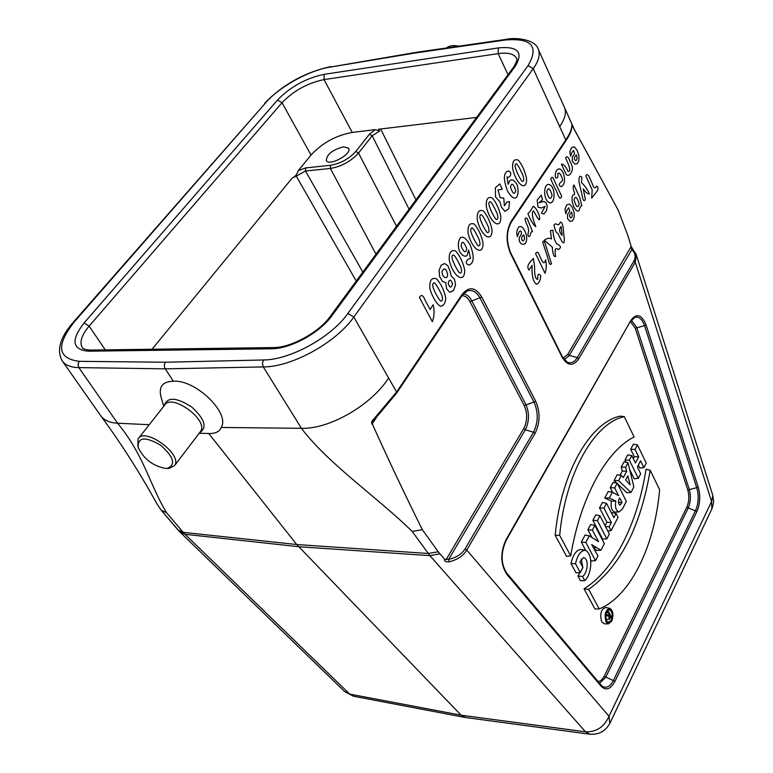 <?xml version="1.0" encoding="UTF-8"?>
<svg xmlns="http://www.w3.org/2000/svg" width="773" height="773" viewBox="0 0 773 773"><rect width="100%" height="100%" fill="white"/><g stroke="black" fill="none" stroke-linecap="round" stroke-linejoin="round"><path stroke-width="1.16" d="M449.171 561.787L448.678 559.323C456.273 557.662 461.752 554.164 465.114 548.82L466.766 550.076C463.172 555.942 457.307 559.855 449.171 561.787C445.808 562.193 444.291 561.343 444.591 559.237L438.243 551.796L428.165 553.487L296.716 544.521L208.787 433.547L211.039 433.518C216.459 433.141 219.851 431.121 221.204 427.459C230.46 413.313 195.559 379.33 173.355 381.234L164.707 367.987L164.311 364.943L165.393 362.228L263.458 359.967C290.059 359.967 331.25 337.279 347.908 313.423L528.046 65.637C539.38 46.187 531.602 37.664 504.711 40.07L414.483 53.105L415.652 52.438M444.591 559.237L446.108 559.604L523.746 428.619C527.437 421.072 527.601 413.391 524.249 405.554L469.907 301.644C467.771 297.711 465.133 295.721 462.012 295.663M396.655 393.08L373.166 421.179L372.431 423.469L372.779 425.034C389.389 461.81 405.912 496.691 422.338 529.679L438.243 551.796M606.39 620.361L607.008 619.299M609.665 608.293L605.81 607.491C601.036 609.105 599.664 613.878 601.694 621.83L604.496 623.84M555.188 535.245L566.59 556.396L570.696 555.884C580.475 497.512 606.419 450.659 634.111 436.987L624.284 416.647L620.255 416.135C590.398 422.164 560.966 472.525 555.188 535.245L559.681 535.38L570.696 555.884M584.05 588.784L594.92 608.969L599.181 608.95C630.497 596.389 654.963 545.564 659.601 489.676L650.19 470.235L646.035 469.269C637.793 522.451 614.612 570.049 584.05 588.784L588.688 589.374L599.181 608.95M577.962 576.02L580.513 580.755L584.765 580.591C591.683 574.494 593.374 555.246 585.992 550.666L584.987 550.192C580.629 550.811 577.47 555.323 575.499 563.73L571.005 563.488L576.04 572.822L580.252 572.58L582.91 567.517L579.876 561.836L583.567 557.536C589.606 559.082 587.267 573.595 582.552 576.474L577.962 576.02L582.6 568.107M581.277 559.005L582.794 567.295M584.987 550.192L580.832 549.429C576.243 550.134 572.967 554.821 571.005 563.488M589.316 535.834L585.828 542.424L595.471 560.705L597.954 555.932L591.674 544.579L600.911 550.241L604.341 543.651L594.852 525.389L592.369 530.085L598.592 541.709L589.316 535.834L585.084 535.042L581.315 542.134L585.75 550.511M590.698 559.865L591.277 560.966L595.471 560.705M594.852 525.389L590.688 524.5L587.866 529.814L592.021 537.544M594.195 548.859L596.795 550.405L600.911 550.241M599.954 515.755L595.799 514.886L592.891 520.355L602.66 539.168L606.824 538.878L609.356 534.008L599.954 515.755L597.384 520.615L592.891 520.355M616.081 513.475L613.878 517.697L606.544 503.3L603.993 508.112L611.366 522.509L609.134 526.79L611.114 530.645L618.042 517.321L616.081 513.475L611.955 512.625L611.627 513.262M606.544 503.3L602.409 502.469L599.529 507.88L606.911 522.258L605.095 525.727M617.202 483.183L614.699 487.898L618.584 495.628L612.419 492.217L608.216 491.531L604.766 498.025L611.366 501.117C610.515 507.31 611.694 510.982 614.912 512.113L619.047 511.939L622.555 508.866L626.323 501.406L617.202 483.183L613.076 482.391L610.255 487.695L612.583 492.314M638.353 465.066L639.802 468.032L643.89 467.617L646.247 463.075L637.464 444.91L633.387 444.204L630.671 449.306L634.285 456.717L633.28 458.611M637.464 444.91L635.058 449.451L638.662 456.862L635.435 463.017L631.802 455.597L627.715 454.862L624.971 460.022L626.111 462.322M629.686 469.588L634.198 478.758L638.295 478.371L640.691 473.772L637.358 466.96L640.585 460.814L643.89 467.617M628.024 462.727L625.628 467.259L626.652 471.288L623.328 477.579L621.279 475.482L618.564 480.603L630.961 492.469L633.86 486.903L628.024 462.727L623.985 461.877L621.26 467.018L622.275 471.037L620.033 475.269M621.279 475.482L617.125 474.786L614.071 480.526L616.767 483.096M617.511 483.811L626.893 492.749L630.961 492.469M439.847 553.816L429.894 555.652L412.193 531.466C378.615 498.247 327.926 463.665 301.441 428.319L221.204 427.459M207.087 433.431L208.787 433.547M149.257 424.706L117.573 423.208C144.29 455.558 149.527 484.652 166.562 512.721L183.191 532.346L177.838 529.795L161.286 510.315M173.355 381.234C162.33 381.485 158.291 386.993 161.219 397.766L163.741 406.327M508.006 74.72L498.179 53.627L324.022 79.59L352.227 132.434L375.272 129.651L379.64 131.014L372.19 135.777L358.527 153.044C350.923 161.383 341.54 166.514 330.38 168.446L305.509 171.026L362.827 272.096M352.227 132.434C335.975 135.43 322.235 142.966 311.026 155.054L298.252 170.659L305.625 167.925L330.486 165.296C340.526 163.547 348.961 158.919 355.812 151.411L369.494 134.164L375.272 129.651M343.531 146.773L348.71 148.348C352.169 154.02 329.211 166.582 326.341 160.591C326.602 154.484 332.332 149.875 343.531 146.773M166.562 512.721L161.219 510.238L156.871 503.735C140.328 473.598 121.825 444.543 101.369 416.589L62.236 360.923C65.299 365.194 70.836 367.426 78.846 367.61L117.573 423.208C110.23 422.812 104.828 420.599 101.369 416.589M635.677 253.302L636.276 254.781L635.271 262.25L578.793 358.72C573.131 366.644 567.556 366.112 562.077 357.116L510.538 253.486C505.735 241.736 505.977 230.953 511.262 221.165L565.778 139.942L533.215 68.671L353.821 317.036L396.607 391.988L462.138 294.349C469.018 286.136 475.569 287.044 481.801 297.064L535.757 401.361C540.366 412.231 540.134 422.908 535.071 433.392L466.766 550.076L609.018 716.3L711.585 501.522L635.271 262.25L633.86 261.158C636.015 257.129 635.367 253.273 631.918 249.582L633.087 249.66L636.189 254.578M372.779 425.034C370.895 423.237 371.32 421.14 374.055 418.753L396.607 391.988L396.723 392.984L462.215 295.363L462.138 294.349M388.664 377.891C372.026 404.434 329.907 429.363 301.441 428.319L263.293 366.924L165.151 368.837L78.846 367.61L77.976 364.402L79.146 361.329L165.393 362.228M412.193 531.466L422.338 529.679M465.713 717.547L461.133 715.209L296.716 544.521L183.191 532.346L184.998 534.278L179.877 531.979M528.046 65.637L533.215 68.671C538.771 60.816 540.433 54.284 538.192 49.086L564.677 107.92C566.522 112.935 564.841 119.177 559.633 126.646M565.797 140.947L565.778 139.942C570.049 133.478 572.059 128.56 571.807 125.178L573.025 127.081L571.952 126.067M563.198 358.208L567.807 354.295L631.212 246.5L627.773 235.292L618.236 210.188L573.025 127.081M589.963 734.224L585.499 731.809L429.894 555.652L298.629 546.704L184.998 534.278L349.715 694.096L344.536 691.458M354.005 696.318L349.715 694.096L461.133 715.209L585.499 731.809C596.321 732.205 604.167 727.035 609.018 716.3L609.81 723.46M356.237 281.063L296.252 176.089L292.194 178.061L152.059 349.241M292.194 178.061C294.967 176.949 296.987 174.485 298.252 170.659M476.593 117.428L378.567 129.255L379.64 131.014M373.514 420.667L374.605 419.42L374.055 418.753M463.288 293.943C466.573 294.184 469.337 296.378 471.578 300.523L525.853 404.463C529.524 413.072 529.341 421.517 525.302 429.807L448.678 559.323L446.108 559.604M571.807 125.178L571.933 125.728M631.174 247.399L631.918 249.582L569.295 355.435L577.296 357.58L633.86 261.158M458.679 46.216C453.693 44.969 449.606 45.568 446.398 47.994M165.393 468.419L167.123 468.399C176.167 464.853 173.944 457.094 160.475 445.103C145.082 436.272 137.652 437.074 138.174 447.519C143.691 458.911 152.764 465.887 165.393 468.419M167.326 468.419L169.21 468.399L174.708 465.472C182.834 454.253 144.338 426.474 138 438.996L137.952 446.707M635.058 449.451L630.671 449.306M638.662 456.862L634.285 456.717M631.802 455.597L629.377 460.177L624.971 460.022M629.377 460.177L638.295 478.371M630.227 484.864L625.657 479.956L627.821 475.849L630.227 484.864M626.652 471.288L622.275 471.037M625.628 467.259L621.26 467.018M618.564 480.603L614.071 480.526M618.39 502.373L622.062 502.547L619.869 505.223C618.014 503.146 617.975 500.73 619.762 497.976L622.062 502.547M612.419 492.217L609.346 498.015L615.82 501.059L611.366 501.117M609.346 498.015L604.766 498.025M615.82 501.059C614.815 507.088 615.897 510.711 619.047 511.939M614.699 487.898L610.255 487.695M603.993 508.112L599.529 507.88M611.366 522.509L606.911 522.258M609.134 526.79L605.53 526.577M611.114 530.645L607.752 530.887M597.384 520.615L606.824 538.878M596.592 547.67L593.529 547.728M592.369 530.085L587.866 529.814M585.828 542.424L581.315 542.134M575.499 563.73L580.252 572.58M582.552 576.474L584.765 580.591M650.19 470.235C640.662 526.915 620.168 566.628 588.688 589.374M624.284 416.647C594.65 422.754 565.459 472.941 559.681 535.38M606.022 621.965L608.38 623.869L611.704 621.183C613.772 615.018 613.182 610.738 609.916 608.341C605.394 609.878 604.1 614.419 606.022 621.965M606.631 620.864L608.216 622.352L611.211 620.236C612.921 614.912 612.342 611.433 609.453 609.82C606.013 611.482 605.075 615.163 606.631 620.864M608.911 616.641L610.573 616.796L609.404 618.294L609.588 615.086L605.984 614.4M610.573 616.796L608.419 612.757L606.515 612.583M608.419 612.757L608.786 612.023L611.124 616.39L609.984 618.671L609.182 619.318L608.844 615.917L605.79 615.878M608.844 615.917L605.8 615.743M606.911 615.762L607.269 615.057L605.916 614.786M607.269 615.057L609.588 615.086M608.786 612.023L606.998 611.578M432.368 321.713L419.372 297.431C421.304 294.339 423.14 295.122 424.86 299.779L430.126 309.5L433.131 304.688C434.61 310.398 434.358 316.07 432.368 321.713M445.702 297.692C445.557 302.62 444.021 305.461 441.093 306.224C437.933 306.446 431.585 295.74 429.846 288.387C429.353 280.56 431.556 277.352 436.455 278.753C440.948 283.759 444.031 290.068 445.702 297.692M441.122 301.084C442.765 300.832 442.939 298.736 441.663 294.793C437.006 285.247 434.252 281.43 433.402 283.343C431.817 284.039 432.667 287.604 435.953 294.03C438.716 299.035 440.436 301.383 441.122 301.084M450.137 271.439L451.171 275.961L454.543 279.266L455.539 285.14L453.365 290.687L449.693 292.281L446.514 288.725L445.808 282.638L442.485 281.488L439.595 276.483L439.054 270.405L441.122 265.361L444.552 263.487L447.915 265.757L450.137 271.439M447.557 274.115C446.04 268.347 444.233 267.371 442.146 271.197C441.325 276.908 448.06 280.86 447.557 274.115M452.514 284.184C451.017 279.266 449.577 278.86 448.185 282.957C449.538 288 450.978 288.406 452.514 284.184M464.641 269.806C465.23 283.836 453.374 277.633 449.258 260.308C448.775 252.597 450.91 249.486 455.664 250.974C460.022 255.989 463.017 262.269 464.641 269.806M460.196 273.053C461.79 272.84 461.964 270.772 460.718 266.859C456.196 257.38 453.529 253.563 452.707 255.419C451.171 256.076 452.002 259.602 455.181 265.989C457.858 270.975 459.529 273.323 460.196 273.053M468.94 265.081C463.143 263.004 468.341 258.163 470.593 258.424L468.602 250.037L466.989 255.708C464.302 257.061 461.694 255.332 459.152 250.529C457.809 245.283 458.234 241.012 460.447 237.717C463.095 236.074 466.351 238.519 470.206 245.041C474.545 256.539 474.12 263.226 468.94 265.081M466.728 248.529C463.616 241.021 461.742 240.258 461.133 246.239C464.013 252.694 465.877 253.457 466.728 248.529M482.999 242.77C483.579 256.588 472.071 250.23 468.071 233.098C467.607 225.503 469.675 222.489 474.284 224.044C478.516 229.079 481.415 235.321 482.999 242.77M478.69 245.862C480.236 245.688 480.4 243.669 479.192 239.794C474.806 230.354 472.206 226.547 471.414 228.364C469.926 228.972 470.738 232.46 473.83 238.818C476.429 243.775 478.043 246.123 478.69 245.862M491.976 229.562C492.546 243.273 481.212 236.838 477.27 219.803C476.796 212.266 478.835 209.29 483.376 210.894C487.55 215.928 490.411 222.151 491.976 229.562M487.724 232.586C489.251 232.431 489.415 230.422 488.217 226.566C483.898 217.155 481.337 213.348 480.555 215.136C479.096 215.735 479.888 219.194 482.932 225.532C485.492 230.489 487.096 232.837 487.724 232.586M500.807 216.546C501.377 230.161 490.208 223.658 486.314 206.71C485.859 199.221 487.869 196.303 492.343 197.936C496.45 202.97 499.271 209.174 500.807 216.546M496.624 219.503C498.131 219.368 498.285 217.377 497.116 213.532C492.845 204.159 490.333 200.352 489.56 202.12C488.121 202.69 488.903 206.14 491.899 212.459C494.43 217.397 496.005 219.745 496.624 219.503M499.851 183.906L502.257 189.24L497.986 189.974L500.141 197.695L503.783 198.12L504.363 205.773L506.856 202.159L509.533 201.54L508.827 208.72L504.856 211.387L501.348 206.932L499.986 201.84L495.522 196.931L495.377 187.733L499.851 183.906M532.075 265.284L529.051 269.99C527.099 267.758 527.563 264.975 530.462 261.632L533.399 258.395L534.597 266.598C534.394 275.178 535.447 279.43 537.766 279.353C537.477 274.173 538.462 272.927 540.733 275.632C540.491 280.27 539.119 283.111 536.607 284.155C533.206 282.358 531.698 276.067 532.075 265.284M518.818 232.644L517.379 236.644C516.335 233.427 516.712 230.325 518.519 227.359C522.287 223.378 527.814 234.287 526.49 240.587C525.263 247.263 517.852 244.326 519.379 237.224C523.244 233.89 520.76 227.977 518.818 232.644M523.669 234.799C521.215 237.263 520.915 239.282 522.77 240.876C524.635 240.364 524.935 238.335 523.669 234.799M508.373 170.949C513.272 172.669 509.542 178.921 507.001 176.833L508.151 184.341L509.832 180.611C512.141 178.93 514.547 180.273 517.06 184.641C518.577 189.772 518.403 194.023 516.538 197.405C514.161 199.27 511.146 197.105 507.494 190.902C503.107 179.094 503.397 172.437 508.373 170.949M510.451 187.095C512.808 193.955 514.586 195.144 515.765 190.66C513.427 183.588 511.658 182.399 510.451 187.095M545.052 273.313L535.592 253.679C536.984 251.283 538.317 251.95 539.573 255.689C542.559 262.743 544.192 265.207 545.574 259.815C546.656 264.395 546.482 268.888 545.052 273.313M526.481 223.571C524.471 218.798 524.693 217.116 527.167 218.527L532.539 231.668C529.795 230.866 530.993 238.355 528.259 236.074C526.925 231.997 530.819 232.818 526.481 223.571M526.548 178.66C527.089 191.975 516.403 185.278 512.673 168.611C512.228 161.277 514.142 158.475 518.422 160.214C522.364 165.258 525.07 171.403 526.548 178.66M542.733 242.026C544.501 238.809 545.496 245.186 546.724 248.558L551.449 263.641C549.178 267.197 548.009 257.138 546.318 253.418L542.733 242.026M522.538 181.413C523.978 181.326 524.133 179.384 523.002 175.597C518.915 166.301 516.499 162.514 515.765 164.214C514.393 164.726 515.137 168.118 518.016 174.389C520.432 179.288 521.939 181.636 522.538 181.413M527.911 213.677C529.698 212.237 531.457 209.763 533.196 206.256C534.945 206.874 536.926 209.783 539.139 214.971C540.221 220.16 539.651 221.117 537.448 217.822L533.563 210.826C531.466 212.198 532.201 217.493 535.786 226.721C533.128 224.508 530.51 220.16 527.911 213.677M550.444 230.654L552.975 230.19C553.275 236.277 554.56 240.828 556.811 243.843C561.072 245.862 561.556 247.756 558.261 249.544C555.275 247.186 554.386 249.505 555.603 256.491C553.855 257.148 552.763 254.037 552.309 247.157L544.269 240.229C546.878 238.19 549.274 237.775 551.468 238.963L550.444 230.654M541.216 195.144L542.453 199.763L539.061 202.729L543.641 201.453L545.941 202.439L547.245 206.236L546.501 210.729L543.892 213.966L541.496 213.222L545.1 206.372L541.554 207.995L538.018 207.135L537.177 200.11L541.216 195.144M554.038 225.088C556.202 221.378 558.135 228.122 560.319 222.122C563.652 221.803 563.343 232.837 564.329 238.867C564.474 248.577 560.145 238.055 557.951 233.34C556.405 233.204 555.101 230.46 554.038 225.088M561.15 226.499C558.995 228.818 559.13 231.6 561.556 234.857C562.918 237.591 561.179 228.905 561.15 226.499M550.473 185.162C555.913 188.573 554.995 206.468 548.588 202.236C542.356 197.898 543.979 180.679 550.473 185.162M552.077 195.163C549.903 187.984 548.115 186.892 546.714 191.897C548.878 199.279 550.676 200.371 552.077 195.163M567.082 209.927L565.759 213.744L565.015 209.154L566.802 204.864L569.546 204.062L572.329 207.338L574.194 212.778L574.155 217.686L572.455 220.952L570.116 221.436L567.479 218.604L567.595 214.334L569.798 210.894L568.812 207.792L567.082 209.927M550.782 179.259C552.511 174.225 554.009 180.302 555.565 183.201L561.72 196.371C559.468 202.207 557.526 192.139 555.439 189.211L550.782 179.259M571.547 212.082C569.286 214.401 569.015 216.334 570.725 217.889C572.445 217.445 572.716 215.503 571.547 212.082M561.111 186.679C556.657 184.177 561.246 182.834 562.657 180.09C561.227 174.679 559.633 172.418 557.864 173.316C558.193 177.375 557.391 178.824 555.478 177.674C554.202 169.905 559.99 164.543 563.604 173.867C565.363 180.805 564.532 185.076 561.111 186.679M573.981 184.998L579.924 197.898L581.808 205.956C580.929 205.405 580.04 206.951 579.122 210.604C575.122 213.918 569.421 198.274 573.324 194.815C577.006 194.922 571.15 188.197 573.981 184.998M579.17 203.83C576.88 196.757 575.18 195.472 574.088 200.004C576.262 207.299 577.953 208.575 579.17 203.83M565.285 172.495L561.401 164.069C563.913 164.311 566.087 166.746 567.913 171.374C570.976 172.079 570.213 167.635 565.623 158.021C566.918 155.566 568.435 156.803 570.155 161.731C572.407 165.557 572.967 168.717 571.865 171.2C571.363 173.094 567.72 178.805 565.285 172.495M581.47 182.496C585.316 186.293 587.953 190.148 589.384 194.052C587.432 193.82 585.374 192.1 583.229 188.892L585.354 199.26C584.05 202.072 582.919 200.526 581.963 194.622L578.88 181.375C578.987 176.428 579.972 175.084 581.856 177.375L581.47 182.496M571.885 152.532L570.58 156.252L569.846 151.663L571.614 147.488L574.32 146.822L577.083 150.223L578.929 155.711L578.89 160.591L577.209 163.75L574.89 164.118L572.281 161.161L572.397 156.929L574.581 153.634L573.595 150.503L571.885 152.532M585.799 175.848C588.118 171.674 590.185 179.665 592.321 183.819C593.712 188.283 595.171 189.008 596.698 186.022C598.621 187.684 598.457 189.791 596.196 192.332L591.664 198.139L592.205 189.955L585.799 175.848M576.31 154.89C574.078 157.083 573.808 158.996 575.499 160.62C577.199 160.262 577.47 158.349 576.31 154.89M376.345 417.652L372.431 423.469M598.225 681.718L601.433 680.192L604.186 676.336L686.801 507.233C689.11 501.793 689.439 496.063 687.786 490.024L635.251 328.264L630.536 321.819M414.483 53.105L329.887 67.154C308.949 70.411 279.256 86.895 265.68 102.77L74.44 321.723C55.888 345.241 57.453 358.44 79.146 361.329M324.177 74.334L498.314 47.907C517.929 46.071 523.592 52.178 515.291 66.217L331.955 315.693C319.819 332.863 290.262 348.981 271.294 348.797L88.248 351.203C72.15 349.541 70.758 340.139 84.073 322.988L277.526 100.007C290.464 86.731 306.011 78.17 324.177 74.334L324.022 79.59C307.644 83.02 293.653 90.721 282.019 102.703L89.127 326.138L105.292 349.879M505.861 540.037L630.855 320.437C636.594 312.833 641.696 314.398 646.16 325.133L698.28 487.261C700.589 495.754 700.125 503.841 696.908 511.513L614.979 681.322C610.612 689.313 606.022 690.965 601.201 686.308L506.788 574.281C500.489 564.232 500.17 552.811 505.861 540.037L505.919 540.849M347.908 313.423L353.821 317.036C336.052 342.671 291.808 367.04 263.293 366.924L262.405 363.378L263.458 359.967M465.114 717.46L589.306 734.137C598.737 735.007 605.655 731.268 610.071 722.91L712.117 508.402L713.672 502.073L712.861 495.57L711.585 501.522L711.827 509.001M601.201 686.308L601.027 685.042L602.486 686.376C606.544 688.559 610.226 686.511 613.52 680.221L695.574 510.489C698.56 503.387 698.985 495.899 696.84 488.034L644.643 325.906C642.247 319.181 639 316.331 634.904 317.336L630.845 321.268M631.435 320.322L636.759 327.491L689.216 489.261C691.043 495.918 690.675 502.247 688.134 508.257L605.636 677.438L599.577 683.313M604.186 676.336L614.979 681.322M686.801 507.233L696.908 511.513M687.786 490.024L698.28 487.261M635.251 328.264L646.16 325.133M523.746 428.619L525.302 429.807L533.525 432.204C538.23 422.473 538.443 412.55 534.162 402.453L480.13 298.194C476.564 291.788 472.274 289.382 467.259 290.986L462.148 295.46M465.114 548.82L533.525 432.204L535.071 433.392M524.249 405.554L535.757 401.361M469.907 301.644L481.801 297.064M511.243 222.276L511.311 222.17C506.363 231.32 506.151 241.524 510.663 252.781L562.174 356.392L567.121 362.093C570.976 363.783 574.368 362.276 577.296 357.58L578.793 358.72M567.807 354.295L569.295 355.435L564.3 359.725M572.329 126.357L571.943 126.936M375.987 254.201L330.38 168.446L330.486 165.296M311.026 155.054L282.019 102.703L277.526 100.007M380.645 129.004L415.951 199.869M355.812 151.411L358.527 153.044L396.52 226.286M409.081 209.212L372.19 135.777L369.494 134.164M305.625 167.925L305.509 171.026L296.252 176.089M84.073 322.988L89.127 326.138C81.571 335.163 79.29 342.284 82.305 347.483C82.421 348.787 85.078 349.657 90.257 350.092M513.63 67.067C516.538 62.207 517.504 59.27 516.509 58.255C514.103 53.83 507.996 52.284 498.179 53.627L498.314 47.907M565.72 141.063L511.311 222.17L511.262 221.165M510.663 252.781L510.538 253.486M562.174 356.392L562.077 357.116M506.788 574.281L506.663 572.996C500.904 563.904 500.672 553.159 505.957 540.781L630.855 320.437M199.531 432.764C207.541 427.643 204.864 419.005 191.491 406.83C176.196 397.109 167.084 396.762 164.166 405.777M199.849 432.339L200.555 431.411C208.894 419.903 171.094 392.607 164.494 405.371L138.715 438.078M610.052 617.84L608.94 617.656M62.236 360.923C56.371 350.275 60.062 337.376 73.3 322.244L74.44 321.723M504.711 40.07L505.89 39.384C516.161 37.017 535.467 39.607 538.192 49.086M73.445 322.07L265.68 102.77M415.381 52.487L329.887 67.154M273.275 347.57L90.663 350.082L88.248 351.203M331.955 315.693L330.071 316.63C319.094 332.351 290.484 347.831 273.671 347.57L271.294 348.797M330.274 316.36L513.417 67.357L515.291 66.217M161.219 510.238L180.041 532.143L344.719 691.642L353.358 696.202L464.67 717.373M590.572 159.199L574.812 130.56L564.686 107.92M712.861 495.57L636.276 254.781M565.788 140.957C570.126 134.483 572.175 129.362 571.923 125.593L571.923 125.593M631.212 246.5L633.068 249.64M601.027 685.042L506.663 572.996M199.144 433.267L211.039 433.518M167.123 468.399L169.21 468.399M174.708 465.472L199.869 432.32M608.38 623.869L604.186 623.83M609.182 619.318L606.042 619.289M505.648 39.423L415.661 52.438M264.656 103.244C282.918 84.489 304.958 72.266 330.796 66.555"/></g></svg>
